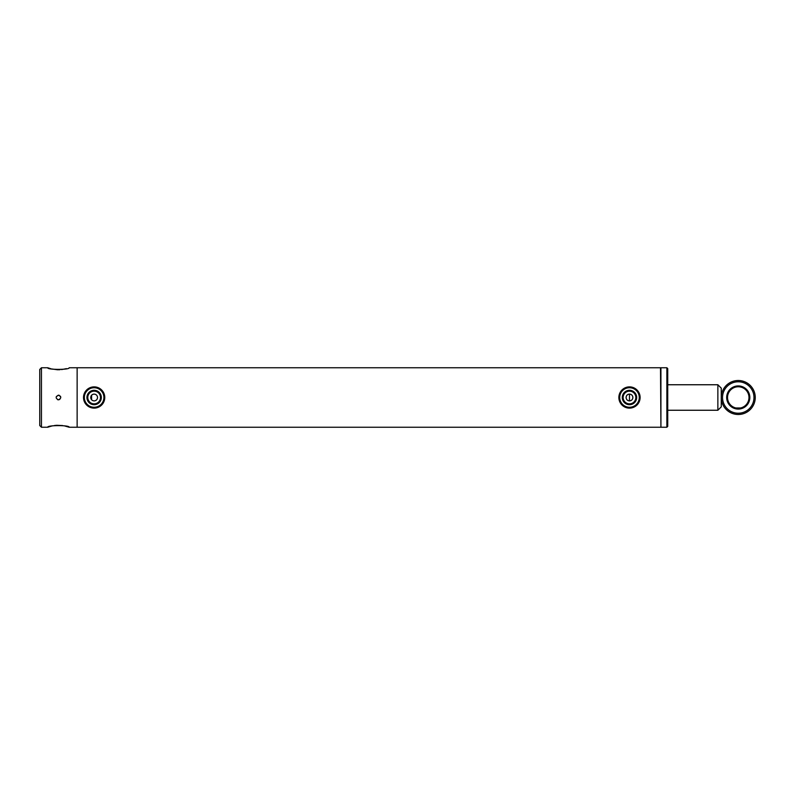 <?xml version="1.0" encoding="UTF-8"?>
<svg xmlns="http://www.w3.org/2000/svg" width="795" height="795" viewBox="0 0 795 795"><rect width="100%" height="100%" fill="white"/><g stroke="black" fill="none" stroke-linecap="round" stroke-linejoin="round"><path stroke-width="1.19" d="M90.739 397.5C90.938 395.433 92.071 394.3 94.138 394.101C96.195 394.3 97.328 395.433 97.537 397.5C97.328 399.567 96.195 400.7 94.138 400.899C92.071 400.7 90.938 399.567 90.739 397.5L90.759 397.132M93.462 394.171L92.836 394.36M92.25 394.678L91.733 395.095M91.306 395.612L90.988 396.208M90.759 397.927L90.998 398.802M91.306 399.388L91.733 399.905M92.25 400.332L92.836 400.64M626.082 397.5C626.291 395.433 627.424 394.3 629.481 394.101C631.548 394.3 632.681 395.433 632.88 397.5C632.681 399.567 631.548 400.7 629.481 400.899C627.424 400.7 626.291 399.567 626.082 397.5L626.112 397.112M628.815 394.171L628.189 394.36M627.593 394.678L627.086 395.095M626.659 395.612L626.341 396.208M626.112 397.927L626.351 398.802M626.659 399.388L627.086 399.905M627.603 400.332L628.189 400.64M50.791 368.721L47.72 367.757C47.044 369.913 69.841 369.923 69.175 367.757L77.135 367.757L77.135 427.243L77.135 367.757L660.506 367.757L660.923 426.816M97.467 396.834L97.278 396.198M95.44 394.36L94.804 394.171M632.82 396.834L632.621 396.198M630.783 394.36L630.147 394.171M629.481 394.101L629.481 400.899L630.147 400.829M630.793 400.64L631.926 399.865M632.293 399.408L632.631 398.802M632.82 398.166L632.88 397.5M94.138 400.899L94.804 400.829M95.44 400.64L96.583 399.865M96.95 399.408L97.278 398.802M97.467 398.166L97.537 397.5M721.264 388.149L721.264 406.851L717.865 410.25L717.865 384.75L721.264 388.149M94.138 404.705A7.205 7.205 0 0 1 86.933 397.5A7.205 7.205 0 0 1 94.138 390.295A7.205 7.205 0 0 1 101.333 397.5A7.205 7.205 0 0 1 94.138 404.705M94.138 391.15A6.35 6.35 0 0 0 87.778 397.5A6.35 6.35 0 0 0 94.138 403.85A6.35 6.35 0 0 0 100.488 397.5A6.35 6.35 0 0 0 94.138 391.15M94.138 407.269A9.769 9.769 0 0 0 103.907 397.5A9.769 9.769 0 0 0 94.138 387.731A9.769 9.769 0 0 0 84.359 397.5A9.769 9.769 0 0 0 94.138 407.269M94.138 408.123A10.623 10.623 0 0 0 104.761 397.5A10.623 10.623 0 0 0 94.138 386.877A10.623 10.623 0 0 0 83.515 397.5A10.623 10.623 0 0 0 94.138 408.123M628.279 404.595A7.205 7.205 0 0 1 622.386 396.298A7.205 7.205 0 0 1 630.693 390.405A7.205 7.205 0 0 1 636.586 398.702A7.205 7.205 0 0 1 628.279 404.595M630.544 391.239A6.35 6.35 0 0 0 623.22 396.437A6.35 6.35 0 0 0 628.418 403.761A6.35 6.35 0 0 0 635.752 398.563A6.35 6.35 0 0 0 630.544 391.239M627.851 407.129A9.769 9.769 0 0 0 639.12 399.14A9.769 9.769 0 0 0 631.121 387.871A9.769 9.769 0 0 0 619.852 395.86A9.769 9.769 0 0 0 627.851 407.129M627.702 407.974A10.623 10.623 0 0 0 639.955 399.279A10.623 10.623 0 0 0 631.26 387.026A10.623 10.623 0 0 0 619.017 395.721A10.623 10.623 0 0 0 627.702 407.974M666.876 367.757L660.923 367.757L660.923 427.243L666.876 427.243L666.876 367.757L667.721 368.612L667.721 426.388L666.876 427.243M91.584 395.254L91.584 399.746M56.236 396.735L58.442 395.165C55.431 396.725 55.431 398.275 58.442 399.835L57.558 399.656M39.75 425.544L39.75 369.456L41.449 367.757L41.449 427.243L39.75 425.544M51.586 426.07L47.72 427.243C47.044 425.077 69.851 425.087 69.175 427.243L64.405 425.872M62.567 425.544L56.634 425.295M56.137 425.335L54.318 425.544M52.351 425.901L51.635 426.06M51.635 368.94L57.379 369.745M57.469 369.745L59.943 369.725M61.573 369.586L66.392 368.642M59.774 399.418L58.442 399.835C61.463 398.275 61.463 396.725 58.442 395.165L59.377 395.363M47.72 367.757L41.449 367.757M47.72 427.243L41.449 427.243M660.506 427.243L69.175 427.243M60.38 396.188L60.738 397.043M740.592 407.974L735.922 407.974L740.592 407.974M726.68 397.5A11.577 11.577 0 0 1 738.257 385.923A11.577 11.577 0 0 1 749.834 397.5A11.577 11.577 0 0 1 738.257 409.077A11.577 11.577 0 0 1 726.68 397.5M727.524 397.5A10.733 10.733 0 0 1 738.257 386.767A10.733 10.733 0 0 1 748.979 397.5A10.733 10.733 0 0 1 738.257 408.233A10.733 10.733 0 0 1 727.524 397.5M753.978 397.5A15.721 15.721 0 0 1 738.257 413.221A15.721 15.721 0 0 1 722.536 397.5A15.721 15.721 0 0 1 738.257 381.779A15.721 15.721 0 0 1 753.978 397.5M755.25 397.5A16.993 16.993 0 0 1 738.257 414.493A16.993 16.993 0 0 1 721.264 397.5A16.993 16.993 0 0 1 738.257 380.507A16.993 16.993 0 0 1 755.25 397.5M667.721 384.75L717.865 384.75M667.721 410.25L717.865 410.25"/></g></svg>
